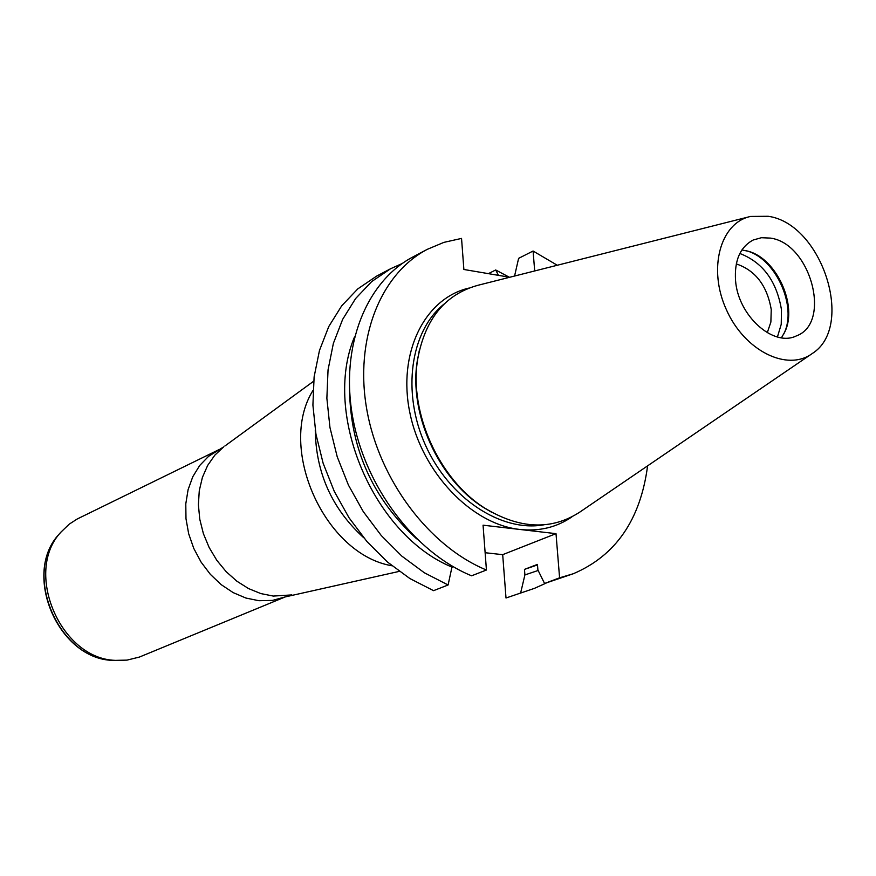 <?xml version="1.0" encoding="UTF-8"?>
<svg xmlns="http://www.w3.org/2000/svg" width="876" height="876" viewBox="0 0 876 876"><rect width="100%" height="100%" fill="white"/><g stroke="black" fill="none" stroke-linecap="round" stroke-linejoin="round"><path stroke-width="1.31" d="M736.289 263.906C755.462 270.399 767.113 285.631 771.241 309.578L770.88 322.05L767.267 332.727M777.428 336.975L781.228 324.328L781.491 309.819C776.683 281.119 762.799 262.34 739.837 253.482M427.28 249.342L413.067 256.865C365.916 281.557 340.129 346.786 352.59 416.746C364.942 486.673 414.523 552.384 471.595 575.806L486.432 570.013C429.174 546.405 379.363 480.267 366.869 409.946C354.276 339.603 380.042 274.089 427.28 249.342L443.891 242.378L461.542 238.414L463.875 269.479L509.712 277.265M486.432 570.013L483.059 525.184L556.008 533.659L559.589 577.821L544.565 583.482L573.331 573.725C615.751 555.636 640.498 519.676 647.594 465.857M559.589 577.821L573.331 573.725M534.699 270.958L533.079 251.029L518.614 258.354L514.573 276.039M533.079 251.029L557.278 265.253M390.543 268.768L376.581 276.148L357.802 288.883L341.695 305.834L328.774 326.54L319.466 350.466L314.112 376.899L312.907 405.095L315.94 434.178L323.135 463.251L334.293 491.414L349.053 517.804L366.967 541.576L387.466 562.031L409.891 578.543L433.543 590.665L448.096 584.982L424.356 572.773L401.854 556.14L381.279 535.554L363.277 511.628L348.429 485.085L337.205 456.746L329.956 427.51L326.868 398.273L328.04 369.935L333.373 343.37L342.669 319.346L355.601 298.552L371.731 281.546L390.543 268.768L402.172 263.523M546.066 583.131L534.426 588.365L506.01 598.001L534.426 588.365M509.252 277.188L495.685 269.972L488.414 273.64M506.01 598.001L502.693 554.661L485.129 552.723M770.409 238.097C810.738 243.353 832.08 323.156 796.306 335.935C773.311 347.4 737.997 315.535 735.555 280.572C734.263 260.577 740.121 247.065 753.13 240.035L761.408 237.714L770.409 238.097M781.469 337.786L784.907 331.708C797.718 305.538 776.826 259.132 748.739 251.379L741.906 249.923M492.049 512.493L483.092 507.204C438.296 479.008 408.676 413.242 417.272 361.011L419.243 350.794M810.99 354.386L580.284 511.781C551.705 530.571 519.775 529.301 484.516 507.96C439.007 479.325 408.917 412.497 417.644 359.445C425.046 318.886 445.26 294.139 478.274 285.204L749.046 216.821M768.186 216.284C821.984 223.665 855.304 326.628 812.26 353.521C787.272 372.037 744.534 350.772 726.401 309.743C707.709 268.965 720.105 222.876 750.535 216.438L768.186 216.284M745.64 250.536L747.151 250.985C775.884 258.924 797.248 306.381 784.151 333.154L783.483 334.588M495.685 269.972L498.499 275.36M452.169 566.126L448.096 584.982M520.76 592.45L524.899 574.93L524.472 569.389L537.448 564.396L537.897 569.958L544.565 583.482M556.008 533.659L502.693 554.661M524.472 569.389L537.492 564.921M524.899 574.93L538.149 570.473M349.535 389.809C350.542 449.092 372.913 498.762 416.626 538.817M354.473 336.975C322.105 413.844 373.603 535.313 452.246 567.188M218.945 449.651L77.23 518.986L69.204 524.176L61.035 532.028C23.411 571.601 60.313 658.905 115.347 660.362L127.009 660.121L139.393 657.066L285.248 596.917L272.48 600.399L258.913 600.706L245.915 598.045L233.18 592.625L221.168 584.631L210.339 574.327L201.097 562.118L193.782 548.431L188.679 533.791L185.986 518.745L185.789 503.864L188.088 489.695L192.775 476.752L199.673 465.517L208.51 456.374L223.687 446.88L214.817 455.17L207.645 465.452L202.4 477.409L199.279 490.659L198.392 504.751L199.772 519.249L203.396 533.659L209.145 547.5L216.81 560.312L226.15 571.667L236.849 581.182L248.543 588.573L260.829 593.578L273.323 596.074L291.839 594.913M571.809 516.96C556.643 527.352 539.309 531.524 519.818 529.454C471.376 524.242 421.958 472.438 409.891 412.881C397.408 353.335 424.334 298.486 468.78 288.116M444.033 304.092C410.242 331.073 401.602 392.547 425.484 445.227C449.092 498.028 500.842 532.312 543.448 524.888M224.814 446.059L313.641 381.224M391.944 565.765C324.854 554.552 276.925 448.085 312.995 390.422M315.272 430.149C315.907 472.985 332.059 508.857 363.715 537.733M61.024 532.05L59.086 534.218C22.075 573.134 58.342 658.949 112.478 660.373L118.862 660.537M483.092 507.204L484.516 507.96M417.272 361.011L417.644 359.445M748.739 251.379L747.151 250.985M784.907 331.708L784.151 333.154M285.248 596.917L399.259 571.382M61.035 532.028L59.086 534.218C21.889 573.616 57.882 658.752 112.424 660.373L118.895 660.537"/></g></svg>
